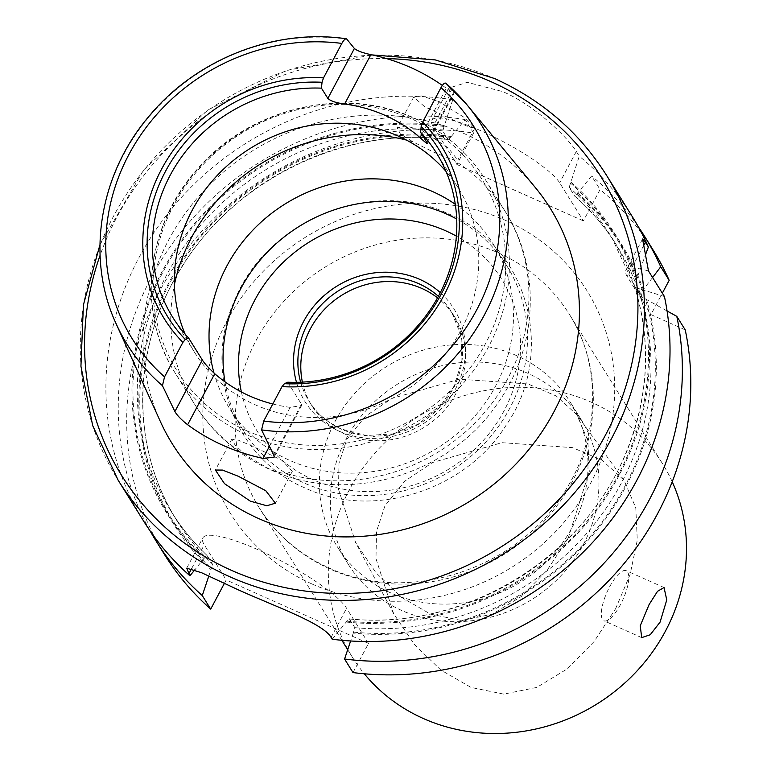 <?xml version="1.0" encoding="UTF-8"?>
<svg xmlns="http://www.w3.org/2000/svg" width="771" height="771" viewBox="0 0 771 771"><rect width="100%" height="100%" fill="white"/><g stroke="black" fill="none" stroke-linecap="round" stroke-linejoin="round"><path stroke-width="0.58" stroke-dasharray="3.85 2.89" d="M615.634 608.666L630.09 574.559L637.289 540.163L635.796 507.848L623.941 480.131L601.997 460.181L572.545 447.633L501.96 442.679L432.598 462.494L404.698 481.22L384.97 505.795L376.566 531.219L375.969 558.59L393.702 613.803L414.519 644.633L440.839 670.028L471.091 687.453L503.781 694.131L536.761 687.424L567.321 668.833L594.055 641.607L615.634 608.666M568.237 538.033L589.285 471.505L587.878 440.626L576.804 414.663L556.19 395.966L528.01 383.968L459.42 379.178L392.044 398.395L365.367 416.292L346.863 439.306L339.009 463.092L338.459 489.171L355.653 542.649L375.94 572.708L401.518 597.39L430.603 614.159L461.434 620.482L492.226 614.208L521.35 596.465L547.208 570.116L568.237 538.033M609.572 586.924A27.419 8.789 -66 0 1 626.216 570.675A27.419 8.789 -66 0 1 620.53 604.503A27.419 8.789 -66 0 1 603.886 620.751A27.419 8.789 -66 0 1 609.572 586.924M572.294 527.152A137.084 126.916 -31.9 0 0 570.02 401.73A137.084 126.916 -31.9 0 0 451.353 344.907A137.084 126.916 -31.9 0 0 335.106 421.371A137.084 126.916 -31.9 0 0 337.38 546.803A137.084 126.916 -31.9 0 0 456.046 603.626A137.084 126.916 -31.9 0 0 572.294 527.152M583.252 544.731A137.084 126.916 -31.9 0 0 580.977 419.308A137.084 126.916 -31.9 0 0 462.311 362.486A137.084 126.916 -31.9 0 0 346.073 438.95A137.084 126.916 -31.9 0 0 348.347 564.382A137.084 126.916 -31.9 0 0 467.014 621.204A137.084 126.916 -31.9 0 0 583.252 544.731M453.338 159.857L457.801 160.117L448.047 147.762L422.016 130.54L405.575 125.846L397.277 127.938L400.39 134.019L413.102 141.912L435.461 153.005L453.338 159.857A182.775 169.225 -31.9 0 1 504.918 210.994L485.422 179.72A182.775 169.225 -31.9 0 0 414.403 118.329A182.775 169.225 -31.9 0 0 201.51 165.071A182.775 169.225 -31.9 0 0 175.248 373.154A182.775 169.225 -31.9 0 0 246.267 434.555A182.775 169.225 -31.9 0 0 459.159 387.813A182.775 169.225 -31.9 0 0 485.422 179.72C468.084 152.292 444.308 131.735 414.114 118.059C343.712 85.186 248.908 107.892 196.547 169.996C145.574 226.896 136.438 313.055 175.248 373.154L194.745 404.428A182.775 169.225 -31.9 0 0 246.334 455.565L235.059 444.983L231.801 439.162L238.441 440.193L253.881 446.766L281.878 460.287L292.315 471.341L286.561 473.51C281.733 473.471 275.488 471.717 267.845 468.248L246.334 455.565M437.687 101.078L464.229 117.404L474.734 128.265L468.354 126.772L424.792 106.861L413.699 97.069L421.486 95.961L437.687 101.078M653.018 249.862A287.872 266.535 -31.9 0 0 600.069 189.531L583.396 220.891L559.64 182.804A73.11 14.639 -152 0 0 481.769 131.157A73.11 14.639 -152 0 0 431.837 120.276A73.11 14.639 -152 0 0 433.138 126.386L456.895 164.483L473.567 133.113A287.872 266.535 -31.9 0 0 182.438 254.95A287.872 266.535 -31.9 0 0 164.483 554.513M473.567 133.113L465.125 119.572L450.543 137.421L448.067 139.541L442.67 130.906L452.779 99.777L449.821 95.026L448.982 88.029L467.313 82.333L502.788 91.633C536.751 106.263 569.046 139.32 576.313 151.444L579.281 156.195L569.171 187.314L574.655 196.065C591.232 210.628 605.331 227.204 616.945 245.795A259.413 240.186 -31.9 0 0 574.568 195.959L577.045 193.839L591.627 175.99L600.069 189.531M535.363 187.594A222.674 206.165 -31.9 0 0 463.67 133.383A222.674 206.165 -31.9 0 0 213.914 180.655A222.674 206.165 -31.9 0 0 160.339 421.467M287.756 382.214L301.461 404.187L274.033 455.757M269.474 446.284L290.166 407.367L301.567 405.585L301.461 404.187M290.166 407.367A155.356 143.84 148.1 0 1 272.78 404.004M185.117 334.113A155.356 143.84 -31.9 0 0 194.706 352.559A155.356 143.84 -31.9 0 0 255.076 404.746A155.356 143.84 -31.9 0 0 436.039 365.02A155.356 143.84 -31.9 0 0 458.36 188.143A155.356 143.84 -31.9 0 0 446.024 171.413M214.001 373.068A155.356 143.84 -31.9 0 0 229.421 408.216A155.356 143.84 -31.9 0 0 289.78 460.403A155.356 143.84 -31.9 0 0 470.744 420.677A155.356 143.84 -31.9 0 0 493.074 243.8A155.356 143.84 -31.9 0 0 455.285 204.286M224.968 381.838A155.356 143.84 -31.9 0 0 243.434 430.69A155.356 143.84 -31.9 0 0 303.803 482.877A155.356 143.84 -31.9 0 0 484.766 443.152A155.356 143.84 -31.9 0 0 507.087 266.274A155.356 143.84 -31.9 0 0 456.692 219.012M302.386 382.117A84.078 77.842 -31.9 0 0 311.831 405.662A84.078 77.842 -31.9 0 0 344.502 433.9A84.078 77.842 -31.9 0 0 442.429 412.398A84.078 77.842 -31.9 0 0 454.514 316.679A84.078 77.842 -31.9 0 0 437.533 297.837M672.196 481.769A182.775 169.225 -31.9 0 0 662.511 463.689A182.775 169.225 -31.9 0 0 591.492 402.289A182.775 169.225 -31.9 0 0 378.59 449.03A182.775 169.225 -31.9 0 0 352.328 657.123A182.775 169.225 -31.9 0 0 364.298 673.777M452.779 99.777A287.872 266.535 -31.9 0 0 161.64 221.614A287.872 266.535 -31.9 0 0 143.695 521.177M652.584 277.531L639.631 294.339L634.244 285.694L611.557 237.15A259.413 240.186 -31.9 0 0 569.171 187.314M643.361 289.867A264.087 244.513 -31.9 0 0 577.537 192.923M638.166 226.568A287.872 266.535 -31.9 0 0 591.627 175.99M639.631 294.339A259.413 240.186 -31.9 0 0 616.945 245.795L611.557 237.15A259.413 240.186 -31.9 0 1 634.244 285.694L645.5 254.796M636.509 278.88A264.087 244.513 -31.9 0 0 570.685 181.937M632.23 216.526A287.872 266.535 -31.9 0 0 579.281 156.195M664.438 296.546L634.774 287.342L640.161 295.987L667.069 310.964M332.224 639.236L346.931 621.156L349.427 618.997L354.824 627.642L353.282 633.068A264.087 244.513 -31.9 0 0 646.541 299.678M451.035 136.506A264.087 244.513 -31.9 0 0 171.326 278.225A264.087 244.513 -31.9 0 0 210.975 569.596L212.507 564.17L207.042 555.428C193.251 542.331 181.339 527.759 171.316 511.693A259.413 240.186 -31.9 0 0 207.12 555.525L204.614 557.684L194.928 569.721M353.282 633.068L350.632 640.971M465.125 119.572A287.872 266.535 -31.9 0 0 177.725 236.418A287.872 266.535 -31.9 0 0 150.104 530.93M208.777 576.139L210.975 569.596M685.226 329.882L650.946 314.597L662.337 293.173M353.012 672.572L368.519 643.419L226.202 579.956L224.322 583.483M583.396 220.891L456.895 164.483M346.43 622.081A264.087 244.513 -31.9 0 0 639.689 288.691M444.183 125.519A264.087 244.513 -31.9 0 0 164.474 267.238A264.087 244.513 -31.9 0 0 204.122 558.609M349.128 618.805L349.427 618.997A259.413 240.186 -31.9 0 0 634.774 287.342L634.726 287.246C651.852 342.95 648.584 398.954 624.924 455.256C581.729 559.987 461.27 631.401 349.128 618.795M442.67 130.906A259.413 240.186 -31.9 0 0 185.319 244.744A259.413 240.186 -31.9 0 0 171.316 511.693L176.713 520.338C129.701 446.756 131.793 345.071 182.062 266.699C236.109 178.13 347.451 125.056 448.356 139.744L448.067 139.541A259.413 240.186 -31.9 0 0 190.707 253.389A259.413 240.186 -31.9 0 0 176.713 520.338A259.413 240.186 -31.9 0 0 212.507 564.17M442.352 85.417A210.762 195.14 148.1 0 1 446.303 88.26C452.404 92.896 454.823 94.37 453.531 92.703L426.989 142.625M427.375 143.512L453.984 93.464L445.879 83.278M368.519 643.419L346.584 608.261A82.246 16.47 -152 0 0 271.016 555.785A82.246 16.47 -152 0 0 202.812 537.917A82.246 16.47 -152 0 0 204.276 544.789L226.202 579.956M648.478 270.958A73.11 14.639 -152 0 0 625.888 270.39A73.11 14.639 -152 0 0 627.189 276.51L650.946 314.597M312.072 584.013A210.194 194.61 -31.9 0 0 590.596 483.282A210.194 194.61 -31.9 0 0 505.429 220.361A210.194 194.61 -31.9 0 0 226.905 321.093A210.194 194.61 -31.9 0 0 312.072 584.013M498.307 252.869A182.775 169.225 148.1 0 1 569.326 314.26A182.775 169.225 148.1 0 1 543.063 522.352A182.775 169.225 148.1 0 1 330.161 569.094A182.775 169.225 148.1 0 1 259.143 507.694A182.775 169.225 148.1 0 1 285.405 299.611A182.775 169.225 148.1 0 1 498.307 252.869M449.821 95.026L433.138 126.386M606.604 175.441A287.872 266.535 -31.9 0 0 494.751 78.738A287.872 266.535 -31.9 0 0 159.443 152.359A287.872 266.535 -31.9 0 0 118.079 480.092M386.55 58.596A282.388 261.456 -31.9 0 0 100.076 255.355M346.738 39.07A208.372 192.923 -31.9 0 0 146.721 119.63A208.372 192.923 -31.9 0 0 116.161 323.81M246.575 430.661A180.038 166.69 -31.9 0 0 485.132 344.386A180.038 166.69 -31.9 0 0 412.196 119.177A180.038 166.69 -31.9 0 0 173.629 205.452A180.038 166.69 -31.9 0 0 246.575 430.661M286.561 473.51A182.775 169.225 -31.9 0 0 486.328 410.403A182.775 169.225 -31.9 0 0 504.918 210.994C541.367 267.923 537.975 346.198 498.326 402.366C450.264 475.052 347.682 505.824 269.609 469.346C238.094 455.092 213.133 433.456 194.745 404.428A182.775 169.225 -31.9 0 1 174.381 284.827M241.39 391.967A143.936 133.267 -31.9 0 0 313.315 479.822A143.936 133.267 -31.9 0 0 501.015 416.253A143.936 133.267 -31.9 0 0 456.384 236.148M296.488 382.32A87.73 81.225 -31.9 0 0 339.163 431.201A87.73 81.225 -31.9 0 0 448.616 400.004A87.73 81.225 -31.9 0 0 440.308 292.633M300.632 382.204A84.078 77.842 -31.9 0 0 308.911 400.968A84.078 77.842 -31.9 0 0 341.572 429.216A84.078 77.842 -31.9 0 0 439.509 407.714A84.078 77.842 -31.9 0 0 451.584 311.995A84.078 77.842 -31.9 0 0 438.371 296.305M642.715 291.081A263.075 243.569 -31.9 0 0 577.045 193.839M635.863 280.095A263.075 243.569 -31.9 0 0 570.193 182.852M353.783 632.143A263.075 243.569 -31.9 0 0 645.317 299.129M450.543 137.421A263.075 243.569 -31.9 0 0 172.203 278.62A263.075 243.569 -31.9 0 0 211.466 568.67M346.931 621.156A263.075 243.569 -31.9 0 0 638.465 288.142M443.691 126.434A263.075 243.569 -31.9 0 0 165.351 267.633A263.075 243.569 -31.9 0 0 204.614 557.684M354.824 627.642A259.413 240.186 -31.9 0 0 640.161 295.987M413.102 141.912A182.775 169.225 -31.9 0 0 406.481 140.081M421.814 134.318L446.303 88.26M576.313 151.444L559.64 182.804M331.087 637.405L346.584 608.261M191.7 568.449L204.276 544.789M643.554 245.737L627.189 276.51M623.941 480.131L576.804 414.663M341.832 640.296L259.143 507.694C275.941 534.322 299.129 554.349 328.716 567.764C407.531 605.534 519.375 569.239 565.885 489.643C600.551 434.507 601.457 364.577 569.326 314.26L662.511 463.689M664.043 587.541L626.216 570.675M580.977 419.308L570.02 401.73M474.734 128.265L457.801 160.117M292.315 471.341L275.382 503.193M448.982 88.029L431.837 120.276M99.941 244.802L143.657 169.996L207.862 109.983L286.552 70.402L372.364 54.943M458.36 188.143L436.425 152.966M507.087 266.274L493.074 243.8M448.568 213.875C528.241 246.469 556.768 352.713 505.969 425.457C464.961 491.031 372.701 519.914 304.988 487.947C235.049 458.755 202.272 371.998 234.182 301.461C265.87 220.631 371.988 177.079 448.568 213.875M454.514 316.679L451.584 311.995L460.913 335.115L461.935 360.471L454.514 385.452L439.393 407.464L418.123 424.195L392.911 433.89L366.408 435.557L341.38 429.033C327.608 422.797 316.785 413.439 308.911 400.968L311.831 405.662M352.328 657.123L347.702 649.693M243.434 430.69L229.421 408.216M194.706 352.559L172.781 317.392M186.707 568.188L202.812 537.917M642.571 239.02L625.888 270.39M301.567 405.585L274.081 457.28M231.801 439.162L215.388 470.031M413.699 97.069L397.277 127.938M348.347 564.382L337.38 546.803M393.702 613.803L355.653 542.649M641.703 637.627L603.886 620.751"/><path stroke-width="1.16" d="M649.095 604.56L657.538 591.29L664.043 587.541L666.761 599.915L660.063 622.139L650.223 634.764L641.703 637.627L640.238 625.801L649.095 604.56M250.334 501.169L266.853 505.757L275.382 503.193L265.754 490.693L238.21 476.227L222.549 470.079L215.388 470.031L224.467 483.629L250.334 501.169M427.375 143.512L426.989 142.625C428.107 144.524 425.794 142.866 420.041 137.652A155.356 143.84 -31.9 0 0 385.201 115.438A155.356 143.84 -31.9 0 0 344.618 104.018C336.195 102.909 330.605 101.04 327.848 98.409L321.449 88.154L322.037 82.275L323.521 77.881L341.852 43.417C343.933 39.735 345.562 38.28 346.738 39.07L354.39 48.486C357.175 50.828 362.669 52.871 370.87 54.625A210.762 195.14 148.1 0 1 410.683 67.501A210.762 195.14 148.1 0 1 442.352 85.417M346.738 39.07L346.237 38.781C274.727 28.199 196.181 59.068 149.102 116.18C99.093 174.535 85.677 258.391 116.161 323.81L160.339 421.467A222.674 206.165 -31.9 0 0 258.825 518.632A222.674 206.165 -31.9 0 0 527.219 451.498A222.674 206.165 -31.9 0 0 535.363 187.594L467.101 104.952A208.372 192.923 -31.9 0 0 445.879 83.278C444.703 82.497 443.074 83.952 440.993 87.634L422.672 122.097L421.178 126.492L420.6 132.371L426.989 142.625M272.78 404.004A155.356 143.84 148.1 0 1 249.582 395.947A155.356 143.84 148.1 0 1 214.743 373.723L187.623 424.734A212.603 196.836 -31.9 0 0 223.262 445.465A212.603 196.836 -31.9 0 0 263.046 458.369L269.474 446.284M187.623 424.734C181.214 419.646 176.973 415.251 174.892 411.541L162.44 385.673L164.551 376.865L182.881 342.401L185.281 339.471L188.606 337.997L202.31 359.97C204.575 363.498 208.719 368.075 214.743 373.723M263.046 458.369L274.081 457.28L274.033 455.757L261.591 429.89L263.701 421.082L282.022 386.618L284.432 383.688L287.756 382.214A155.356 143.84 -31.9 0 0 432.011 307.012A155.356 143.84 -31.9 0 0 436.425 152.966A155.356 143.84 -31.9 0 0 420.6 132.371M446.024 171.413A155.356 143.84 -31.9 0 0 397.99 135.956A155.356 143.84 -31.9 0 0 224.959 167.799A155.356 143.84 -31.9 0 0 185.117 334.113M455.285 204.286A155.356 143.84 -31.9 0 0 432.704 191.613A155.356 143.84 -31.9 0 0 266.805 217.171A155.356 143.84 -31.9 0 0 214.001 373.068M456.692 219.012A155.356 143.84 -31.9 0 0 446.717 214.087A155.356 143.84 -31.9 0 0 286.716 234.982A155.356 143.84 -31.9 0 0 224.968 381.838M437.533 297.837A84.078 77.842 -31.9 0 0 421.843 288.441A84.078 77.842 -31.9 0 0 333.997 300.709A84.078 77.842 -31.9 0 0 302.386 382.117M364.298 673.777A182.775 169.225 -31.9 0 0 423.346 718.514A182.775 169.225 -31.9 0 0 628.471 679.598A182.775 169.225 -31.9 0 0 672.196 481.769M645.5 254.796L648.382 246.98A287.872 266.535 -31.9 0 0 632.23 216.526L606.604 175.441A287.872 266.535 -31.9 0 1 565.239 503.174A287.872 266.535 -31.9 0 1 229.931 576.795A287.872 266.535 -31.9 0 1 118.079 480.092L143.695 521.177A287.872 266.535 -31.9 0 0 189.917 575.764L186.707 568.198L201.51 572.699L237.969 589.69C275.893 606.835 323.097 623.305 331.087 637.405L332.224 639.236A287.872 266.535 -31.9 0 0 664.438 296.546L648.478 270.958L642.571 239.02L645.423 242.229L643.554 245.737M662.337 293.173L669.17 280.316L660.728 266.776L652.584 277.531M660.728 266.776A287.872 266.535 -31.9 0 0 644.566 236.311A287.872 266.535 -31.9 0 0 638.166 226.568M669.17 280.316A287.872 266.535 -31.9 0 0 653.018 249.862L644.566 236.311M667.069 310.964L676.784 316.341L685.226 329.882A287.872 266.535 -31.9 0 1 353.012 672.572L344.57 659.022A287.872 266.535 -31.9 0 0 676.784 316.341M350.632 640.971L344.57 659.022M150.104 530.93A287.872 266.535 -31.9 0 0 156.041 540.972A287.872 266.535 -31.9 0 0 202.262 595.559L208.777 576.139M156.041 540.972L164.483 554.513A287.872 266.535 -31.9 0 0 210.705 609.1L202.262 595.559M224.322 583.483L210.705 609.1M648.382 246.98L645.423 242.229M194.928 569.721L189.917 575.764M321.449 88.154A155.356 143.84 -31.9 0 0 177.195 163.356A155.356 143.84 -31.9 0 0 172.781 317.392A155.356 143.84 -31.9 0 0 188.606 337.997M261.591 429.89A208.372 192.923 -31.9 0 0 476.372 328.745A208.372 192.923 -31.9 0 0 467.101 104.952L445.879 83.278M100.076 255.355A282.388 261.456 -31.9 0 0 231.358 570.289A282.388 261.456 -31.9 0 0 605.543 434.96A282.388 261.456 -31.9 0 0 491.137 81.726A282.388 261.456 -31.9 0 0 386.55 58.596M116.161 323.81A208.372 192.923 -31.9 0 0 162.44 385.673M456.384 236.148A143.936 133.267 -31.9 0 0 445.725 230.799A143.936 133.267 -31.9 0 0 294.994 252.069A143.936 133.267 -31.9 0 0 241.39 391.967M440.308 292.633A87.73 81.225 -31.9 0 0 419.867 279.41A87.73 81.225 -31.9 0 0 325.998 294.002A87.73 81.225 -31.9 0 0 296.488 382.32M438.371 296.305A84.078 77.842 -31.9 0 0 418.923 283.747A84.078 77.842 -31.9 0 0 329.034 297.673A84.078 77.842 -31.9 0 0 300.632 382.204M322.037 82.275A159.318 147.502 -31.9 0 0 165.399 171.509A159.318 147.502 -31.9 0 0 185.281 339.471M323.521 77.881A163.269 151.174 -31.9 0 0 161.524 169.254A163.269 151.174 -31.9 0 0 182.881 342.401M341.852 43.417A201.067 186.158 -31.9 0 0 128.824 154.672A201.067 186.158 -31.9 0 0 164.551 376.865M406.481 140.081A182.775 169.225 -31.9 0 0 174.381 284.827M284.432 383.688A159.318 147.502 -31.9 0 0 441.06 294.455A159.318 147.502 -31.9 0 0 421.178 126.492M282.022 386.618A163.269 151.174 -31.9 0 0 444.029 295.245A163.269 151.174 -31.9 0 0 422.672 122.097M263.701 421.082A201.067 186.158 -31.9 0 0 476.729 309.826A201.067 186.158 -31.9 0 0 440.993 87.634M420.041 137.652L421.814 134.318M370.87 54.625L344.618 104.018M327.848 98.409L354.39 48.486M174.892 411.541L202.31 359.97M188.779 573.942L191.7 568.449M118.079 480.092L92.693 425.64L80.936 366.254L83.403 304.95L99.941 244.802M372.364 54.943L435.258 59.907L494.462 78.478C541.965 99.979 579.339 132.304 606.604 175.441M347.702 649.693L341.832 640.296"/></g></svg>
